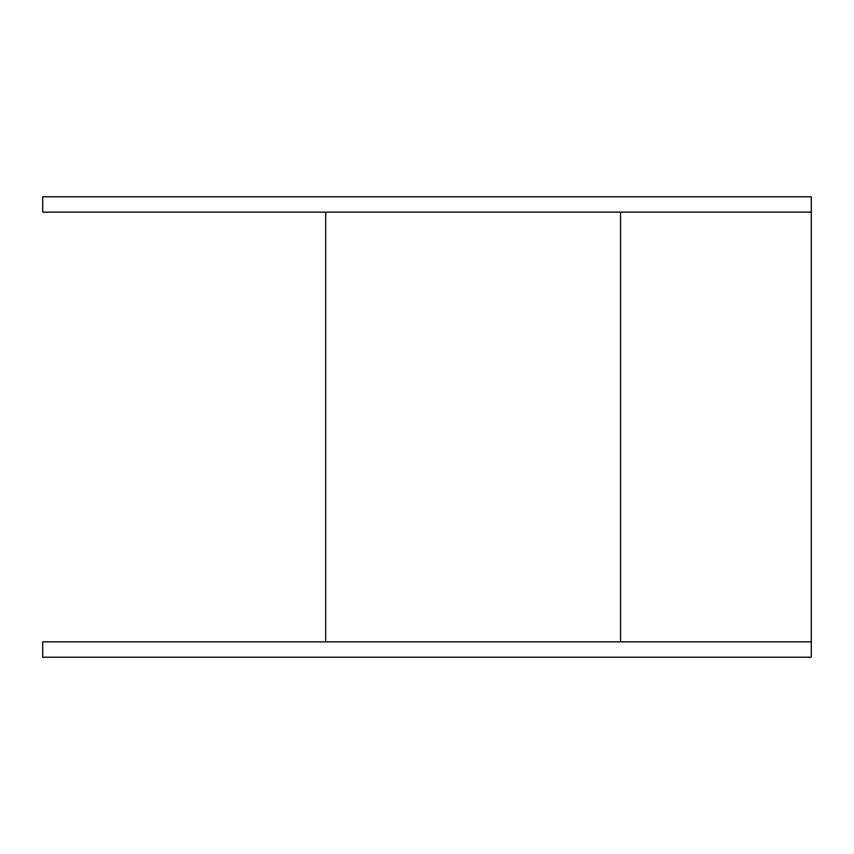 <?xml version="1.0" encoding="UTF-8"?>
<svg xmlns="http://www.w3.org/2000/svg" width="854" height="854" viewBox="0 0 854 854"><rect width="100%" height="100%" fill="white"/><g stroke="black" fill="none" stroke-linecap="round" stroke-linejoin="round"><path stroke-width="1.28" d="M42.7 641.856L42.7 657.228L811.3 657.228L811.3 641.856L42.7 641.856M811.3 212.144L42.7 212.144L42.7 196.772L811.3 196.772L811.3 641.856M325.684 212.144L325.684 641.856M620.548 212.144L620.548 641.856"/></g></svg>
